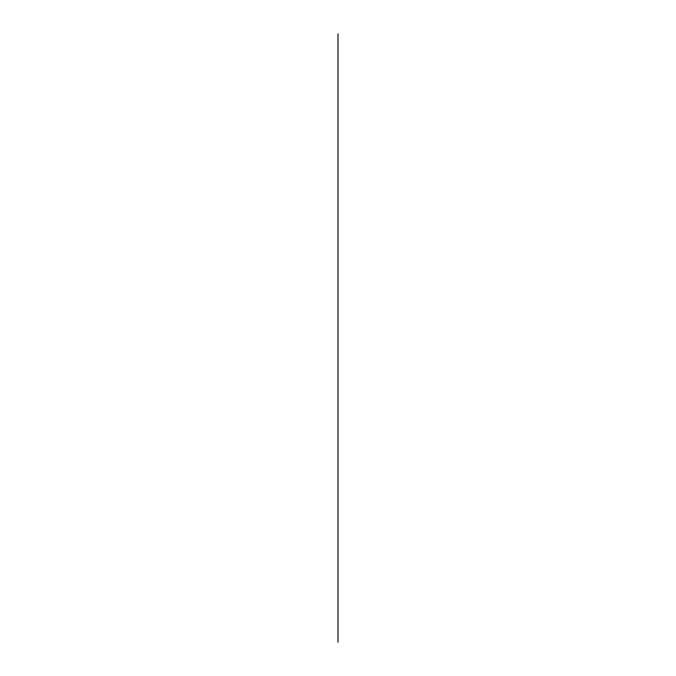 <?xml version="1.0" encoding="UTF-8"?>
<svg xmlns="http://www.w3.org/2000/svg" width="676" height="676" viewBox="0 0 676 676"><rect width="100%" height="100%" fill="white"/><g stroke="black" fill="none" stroke-linecap="round" stroke-linejoin="round"><path stroke-width="1.01" d="M338 33.8L338 642.2L338 33.8"/></g></svg>
